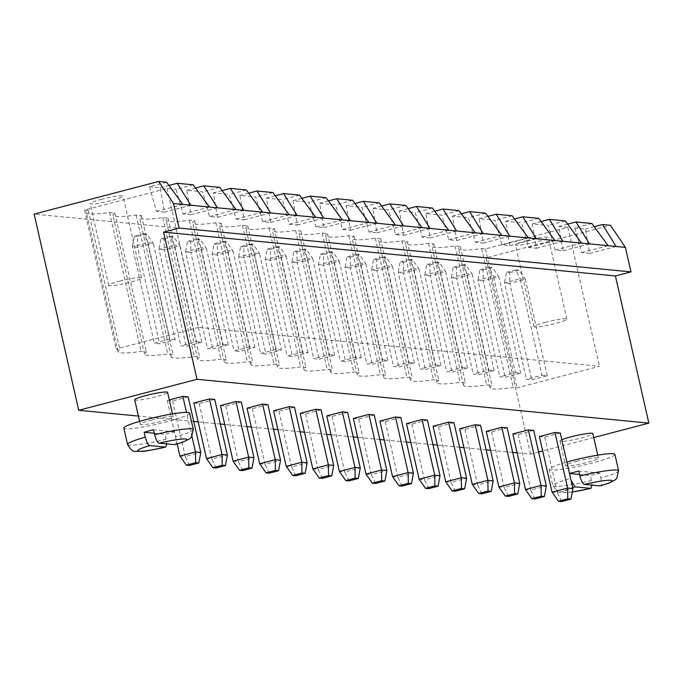 <?xml version="1.0" encoding="UTF-8"?>
<svg xmlns="http://www.w3.org/2000/svg" width="683" height="683" viewBox="0 0 683 683"><rect width="100%" height="100%" fill="white"/><g stroke="black" fill="none" stroke-linecap="round" stroke-linejoin="round"><path stroke-width="0.51" stroke-dasharray="3.42 2.56" d="M538.614 452.026L530.58 454.127L517.108 452.82M512.711 452.394L490.531 450.242M486.125 449.815L463.953 447.664M459.548 447.237L437.376 445.085M432.971 444.659L410.79 442.507M406.385 442.08L384.213 439.929M379.808 439.502L357.636 437.351M353.231 436.924L331.05 434.772M326.653 434.345L304.473 432.194M300.068 431.767L277.896 429.616M273.49 429.189L251.318 427.037M246.913 426.61L224.733 424.459M220.327 424.032L198.155 421.881M193.75 421.454L138.401 416.084M593.766 437.564L542.686 450.959M300.187 413.335L305.506 413.847L321.07 409.774M326.773 415.913L332.083 416.425L347.647 412.353M379.927 421.07L385.246 421.59L400.81 417.509M353.35 418.491L358.669 419.012L374.224 414.931M406.505 423.648L411.823 424.169L427.387 420.088M220.447 405.6L225.766 406.112L241.33 402.031M247.033 408.178L252.343 408.69L267.907 404.618M294.484 407.196L278.929 411.268L273.61 410.756M561.827 439.784A16.862 1.759 167.2 0 0 559.983 441.073A16.862 1.759 167.2 0 0 576.819 439.058A16.862 1.759 167.2 0 0 592.87 433.603M512.831 433.961L518.141 434.482L533.705 430.401M539.408 436.539L544.727 437.06L560.282 432.979M486.245 431.383L491.564 431.904L507.127 427.823M459.668 428.804L464.986 429.325L480.542 425.244M433.09 426.226L438.401 426.747L453.964 422.666M188.167 396.874L172.603 400.955L167.292 400.443L169.307 399.914M193.87 403.021L199.188 403.533L214.744 399.453M134.713 399.811A16.862 1.759 167.2 0 0 151.541 397.796A16.862 1.759 167.2 0 0 167.591 392.349M530.58 454.127L486.006 257.935L610.5 225.296M486.006 257.935L34.15 214.095M305.506 413.847L318.133 469.443L333.697 465.362M322.41 478.331L318.133 469.443L312.823 468.922M332.083 416.425L344.719 472.021L339.4 471.501M348.996 480.909L344.719 472.021L360.274 467.94M385.246 421.59L397.873 477.178L392.554 476.657M402.15 486.065L397.873 477.178L413.437 473.097M358.669 419.012L371.296 474.6L386.86 470.519M375.573 483.487L371.296 474.6L365.977 474.079M411.823 424.169L424.45 479.756L440.014 475.675M428.728 488.644L424.45 479.756L419.14 479.235M225.766 406.112L238.393 461.699L253.956 457.627M242.67 470.596L238.393 461.699L233.082 461.187M252.343 408.69L264.978 464.286L280.534 460.205M269.256 473.174L264.978 464.286L259.66 463.766M278.929 411.268L291.556 466.865L286.237 466.344M295.833 475.752L291.556 466.865L307.119 462.784M576.683 461.349A16.862 1.759 -12.8 0 1 598.436 458.131A16.862 1.759 -12.8 0 1 582.386 463.586A16.862 1.759 -12.8 0 1 565.558 465.601A16.862 1.759 -12.8 0 1 576.683 461.349M518.141 434.482L530.776 490.07L525.458 489.557M535.054 498.957L530.776 490.07L546.332 485.989M544.727 437.06L557.354 492.648L572.917 488.567M561.631 501.544L557.354 492.648L552.035 492.136M491.564 431.904L504.191 487.491L498.88 486.979M508.468 496.379L504.191 487.491L519.754 483.41M464.986 429.325L477.613 484.913L493.177 480.832M481.891 493.8L477.613 484.913L472.295 484.401M438.401 426.747L451.036 482.335L445.717 481.814M455.313 491.222L451.036 482.335L466.591 478.254M172.603 400.955L185.238 456.543L179.919 456.031M167.292 400.443L177.187 444.018M189.515 465.439L185.238 456.543L200.802 452.47M191.957 436.446L186.493 412.387M199.188 403.533L211.815 459.121L206.497 458.609M216.093 468.017L211.815 459.121L227.379 455.049M151.404 420.088A16.862 1.759 -12.8 0 1 173.158 416.869A16.862 1.759 -12.8 0 1 157.116 422.325A16.862 1.759 -12.8 0 1 140.28 424.339A16.862 1.759 -12.8 0 1 151.404 420.088M166.618 182.233L149.5 186.724L156.398 211.371L164.372 212.148L160.129 187.748L149.5 186.724M168.957 185.434L160.129 187.748M193.195 184.811L176.077 189.302L182.984 213.95L190.958 214.727L186.715 190.335L202.663 191.88L209.561 216.528L217.536 217.305L213.292 192.913L229.24 194.459L236.139 219.115L244.113 219.883L239.87 195.492L255.818 197.037L262.716 221.693L270.69 222.462L266.447 198.07L282.395 199.615L289.302 224.272L297.276 225.04L293.033 200.648L308.981 202.194L315.879 226.85L323.853 227.618L319.61 203.227L335.558 204.772L342.456 229.428L350.43 230.197L346.187 205.805L362.135 207.35L369.042 232.007L377.016 232.775L372.773 208.383L388.721 209.929L395.619 234.585L403.593 235.353L399.35 210.962L415.298 212.507L422.196 237.163L430.17 237.932L425.927 213.54L441.875 215.085L448.774 239.742L456.748 240.518L452.505 216.118L468.453 217.664L475.359 242.32L483.333 243.097L479.09 218.697L495.038 220.242L501.937 244.898L509.911 245.675L505.668 221.275L521.616 222.82L528.514 247.477L536.488 248.253L532.245 223.853L548.193 225.399L555.1 250.055L563.074 250.832L558.831 226.432L567.863 227.311L485.391 248.928L481.669 248.569A61.257 6.403 -12.8 0 1 458.506 248.732A61.257 6.403 -12.8 0 1 460.402 246.503L455.083 245.991A61.257 6.403 -12.8 0 1 431.929 246.153A61.257 6.403 -12.8 0 1 433.825 243.925L428.506 243.413A61.257 6.403 -12.8 0 1 405.343 243.575A61.257 6.403 -12.8 0 1 407.247 241.347L401.928 240.834A61.257 6.403 -12.8 0 1 378.766 240.997A61.257 6.403 -12.8 0 1 380.662 238.768L375.351 238.256A61.257 6.403 -12.8 0 1 352.189 238.418A61.257 6.403 -12.8 0 1 354.084 236.19L348.765 235.678A61.257 6.403 -12.8 0 1 325.612 235.84A61.257 6.403 -12.8 0 1 327.507 233.612L322.188 233.099A61.257 6.403 -12.8 0 1 299.026 233.262A61.257 6.403 -12.8 0 1 300.921 231.033L295.611 230.512A61.257 6.403 -12.8 0 1 272.449 230.683A61.257 6.403 -12.8 0 1 274.344 228.455L269.025 227.934A61.257 6.403 -12.8 0 1 245.871 228.105A61.257 6.403 -12.8 0 1 247.767 225.877L242.448 225.356A61.257 6.403 -12.8 0 1 219.286 225.527A61.257 6.403 -12.8 0 1 221.181 223.298L215.871 222.778A61.257 6.403 -12.8 0 1 192.708 222.948A61.257 6.403 -12.8 0 1 194.604 220.72L189.293 220.199A61.257 6.403 -12.8 0 1 166.131 220.37A61.257 6.403 -12.8 0 1 168.027 218.142L162.708 217.621A61.257 6.403 -12.8 0 1 139.545 217.792A61.257 6.403 -12.8 0 1 141.449 215.563L136.13 215.043A61.257 6.403 -12.8 0 1 112.968 215.213A61.257 6.403 -12.8 0 1 114.864 212.985L109.553 212.464A61.257 6.403 -12.8 0 1 86.391 212.635A61.257 6.403 -12.8 0 1 88.286 210.398L84.564 210.04L167.045 188.423L176.077 189.302M567.658 224.118L558.831 226.432M591.896 223.495L574.779 227.977L581.677 252.633L589.651 253.41L585.408 229.01L574.779 227.977M594.236 226.696L585.408 229.01M608.135 245.701L581.677 252.633M616.109 246.478L589.651 253.41M581.549 243.122L555.1 250.055M589.523 243.899L563.074 250.832M182.856 204.439L156.398 211.371M190.83 205.216L164.372 212.148M554.972 240.544L528.514 247.477M562.946 241.312L536.488 248.253M209.433 207.017L182.984 213.95M217.407 207.794L190.958 214.727M528.394 237.966L501.937 244.898M536.368 238.734L509.911 245.675M236.011 209.596L209.561 216.528M243.985 210.373L217.536 217.305M501.809 235.387L475.359 242.32M509.783 236.156L483.333 243.097M262.596 212.174L236.139 219.115M270.57 212.951L244.113 219.883M475.231 232.809L448.774 239.742M483.205 233.577L456.748 240.518M289.174 214.752L262.716 221.693M297.148 215.529L270.69 222.462M448.654 230.231L422.196 237.163M456.628 230.999L430.17 237.932M315.751 217.331L289.302 224.272M323.725 218.108L297.276 225.04M422.077 227.652L395.619 234.585M430.051 228.421L403.593 235.353M342.337 219.909L315.879 226.85M350.311 220.686L323.853 227.618M395.491 225.074L369.042 232.007M403.465 225.842L377.016 232.775M368.914 222.496L342.456 229.428M376.888 223.264L350.43 230.197M614.879 454.391A33.715 3.526 -12.8 0 1 582.778 465.302A33.715 3.526 -12.8 0 1 549.115 469.332A33.715 3.526 -12.8 0 1 566.89 462.05M189.601 413.138A33.715 3.526 -12.8 0 1 157.5 424.041A33.715 3.526 -12.8 0 1 123.845 428.079M167.045 188.423L198.616 327.396L599.435 366.284L516.963 387.901L513.24 387.543A61.257 6.403 -12.8 0 1 490.078 387.705A61.257 6.403 -12.8 0 1 491.973 385.477L486.663 384.964A61.257 6.403 -12.8 0 1 463.501 385.127A61.257 6.403 -12.8 0 1 465.396 382.898L460.077 382.386A61.257 6.403 -12.8 0 1 436.924 382.548A61.257 6.403 -12.8 0 1 438.819 380.32L433.5 379.808A61.257 6.403 -12.8 0 1 410.338 379.97A61.257 6.403 -12.8 0 1 412.242 377.742L406.923 377.229A61.257 6.403 -12.8 0 1 383.761 377.392A61.257 6.403 -12.8 0 1 385.656 375.163L380.346 374.651A61.257 6.403 -12.8 0 1 357.183 374.813A61.257 6.403 -12.8 0 1 359.079 372.585L353.76 372.073A61.257 6.403 -12.8 0 1 330.606 372.235A61.257 6.403 -12.8 0 1 332.501 370.007L327.183 369.494A61.257 6.403 -12.8 0 1 304.02 369.657A61.257 6.403 -12.8 0 1 305.916 367.428L300.605 366.916A61.257 6.403 -12.8 0 1 277.443 367.078A61.257 6.403 -12.8 0 1 279.338 364.85L274.02 364.329A61.257 6.403 -12.8 0 1 250.866 364.5A61.257 6.403 -12.8 0 1 252.761 362.272L247.442 361.751A61.257 6.403 -12.8 0 1 224.28 361.922A61.257 6.403 -12.8 0 1 226.175 359.693L220.865 359.173A61.257 6.403 -12.8 0 1 197.703 359.343A61.257 6.403 -12.8 0 1 199.598 357.115L194.288 356.594A61.257 6.403 -12.8 0 1 171.126 356.765A61.257 6.403 -12.8 0 1 173.021 354.537L167.702 354.016A61.257 6.403 -12.8 0 1 144.54 354.187A61.257 6.403 -12.8 0 1 146.444 351.958L141.125 351.438A61.257 6.403 -12.8 0 1 117.963 351.608A61.257 6.403 -12.8 0 1 119.858 349.38L116.136 349.013L198.616 327.396M567.863 227.311L599.435 366.284M485.391 248.928L516.963 387.901M481.669 248.569L513.24 387.543M84.564 210.04L116.136 349.013M460.402 246.503L491.973 385.477M88.286 210.398L119.858 349.38M455.083 245.991L486.663 384.964M109.553 212.464L141.125 351.438M433.825 243.925L465.396 382.898M114.864 212.985L146.444 351.958M428.506 243.413L460.077 382.386M136.13 215.043L167.702 354.016M407.247 241.347L438.819 380.32M141.449 215.563L173.021 354.537M401.928 240.834L433.5 379.808M162.708 217.621L194.288 356.594M380.662 238.768L412.242 377.742M168.027 218.142L199.598 357.115M375.351 238.256L406.923 377.229M189.293 220.199L220.865 359.173M354.084 236.19L385.656 375.163M194.604 220.72L226.175 359.693M348.765 235.678L380.346 374.651M215.871 222.778L247.442 361.751M327.507 233.612L359.079 372.585M221.181 223.298L252.761 362.272M322.188 233.099L353.76 372.073M242.448 225.356L274.02 364.329M300.921 231.033L332.501 370.007M247.767 225.877L279.338 364.85M295.611 230.512L327.183 369.494M269.025 227.934L300.605 366.916M274.344 228.455L305.916 367.428M526.533 240.629A16.862 1.759 -12.8 0 1 548.287 237.402A16.862 1.759 -12.8 0 1 532.245 242.858A16.862 1.759 -12.8 0 1 515.409 244.873A16.862 1.759 -12.8 0 1 526.533 240.629M101.255 199.368A16.862 1.759 -12.8 0 1 123.017 196.149A16.862 1.759 -12.8 0 1 106.966 201.596A16.862 1.759 -12.8 0 1 90.13 203.619A16.862 1.759 -12.8 0 1 101.255 199.368M565.311 220.916L548.193 225.399M541.081 221.54L532.245 223.853M538.733 218.338L521.616 222.82M514.495 218.961L505.668 221.275M195.543 188.013L186.715 190.335M512.156 215.76L495.038 220.242M219.781 187.39L202.663 191.88M487.918 216.383L479.09 218.697M222.12 190.6L213.292 192.913M485.57 213.181L468.453 217.664M246.358 189.968L229.24 194.459M461.341 213.805L452.505 216.118M248.697 193.178L239.87 195.492M458.993 210.603L441.875 215.085M272.935 192.546L255.818 197.037M434.755 211.226L425.927 213.54M275.283 195.756L266.447 198.07M432.416 208.025L415.298 212.507M299.513 195.125L282.395 199.615M408.178 208.648L399.35 210.962M301.86 198.335L293.033 200.648M405.839 205.446L388.721 209.929M326.098 197.703L308.981 202.194M381.601 206.07L372.773 208.383M328.438 200.913L319.61 203.227M379.253 202.868L362.135 207.35M352.676 200.281L335.558 204.772M355.015 203.491L346.187 205.805M618.593 470.749A33.715 3.526 -12.8 0 1 600.895 478.015L599.776 473.106A33.715 3.526 -12.8 0 1 595.226 474.344A33.715 3.526 -12.8 0 1 590.445 475.556L592.135 485.161M591.555 480.456A33.715 3.526 -12.8 0 1 552.829 485.681A33.715 3.526 -12.8 0 1 570.536 478.416L569.417 473.515A33.715 3.526 -12.8 0 1 569.485 473.498M193.315 429.487A33.715 3.526 -12.8 0 1 175.616 436.753L174.498 431.844A33.715 3.526 -12.8 0 1 169.956 433.082A33.715 3.526 -12.8 0 1 165.166 434.294L166.857 443.899M488.806 370.084L494.125 370.596L478.561 374.677L473.251 374.164L488.806 370.084L466.89 273.618L451.326 277.699L473.251 374.164M462.229 367.505L467.548 368.017L451.984 372.098L446.665 371.586L462.229 367.505L440.313 271.04L424.749 275.121L446.665 371.586M435.652 364.927L440.962 365.439L425.407 369.52L420.088 368.999L435.652 364.927L413.736 268.462L398.172 272.543L420.088 368.999M382.489 359.77L387.807 360.283L372.244 364.363L366.925 363.843L382.489 359.77L360.573 263.305L345.009 267.377L366.925 363.843M409.066 362.349L414.385 362.861L398.821 366.942L393.51 366.421L409.066 362.349L387.15 265.883L371.595 269.964L393.51 366.421M249.594 346.87L234.03 350.951L239.349 351.472L254.904 347.391L249.594 346.87L227.678 250.405L212.114 254.486L234.03 350.951M281.49 349.969L276.171 349.448L260.607 353.529L265.926 354.05L281.49 349.969L259.566 253.504L254.255 252.983L238.691 257.064L260.607 353.529M302.748 352.027L287.184 356.108L292.503 356.628L308.067 352.548L302.748 352.027L280.833 255.57L265.269 259.642L287.184 356.108M329.326 354.614L334.644 355.126L319.081 359.207L313.77 358.686L329.326 354.614L307.41 258.148L291.854 262.221L313.77 358.686M355.911 357.192L340.347 361.264L345.666 361.785L361.222 357.704L355.911 357.192L333.996 260.727L318.432 264.799L340.347 361.264M175.164 339.656L169.854 339.135L154.29 343.216L159.609 343.728L175.164 339.656L153.248 243.191L147.938 242.67L132.374 246.751L154.29 343.216M196.431 341.713L201.75 342.234L186.186 346.307L180.867 345.794L196.431 341.713L174.515 245.248L158.951 249.329L180.867 345.794M223.008 344.292L228.327 344.813L212.763 348.885L207.453 348.373L223.008 344.292L201.092 247.827L185.537 251.907L207.453 348.373M541.969 375.24L547.279 375.752L531.724 379.833L526.405 379.321L541.969 375.24L520.053 278.775L504.489 282.856L526.405 379.321M515.392 372.662L520.702 373.174L505.138 377.255L499.828 376.743L515.392 372.662L493.468 276.197L477.912 280.278L499.828 376.743M545.111 322.376A16.862 1.759 -12.8 0 1 566.864 319.157A16.862 1.759 -12.8 0 1 550.814 324.613A16.862 1.759 -12.8 0 1 533.986 326.628A16.862 1.759 -12.8 0 1 545.111 322.376M119.832 281.114A16.862 1.759 -12.8 0 1 141.586 277.896A16.862 1.759 -12.8 0 1 125.535 283.351A16.862 1.759 -12.8 0 1 108.708 285.366A16.862 1.759 -12.8 0 1 119.832 281.114M599.776 473.106L578.757 471.065M579.534 474.497L590.445 475.556M570.536 478.416L571.056 480.38M600.895 478.015C601.783 483.607 601.501 486.245 600.05 485.92M174.498 431.844L153.479 429.803M154.256 433.235L165.166 434.294M175.616 436.753C176.504 442.345 176.223 444.983 174.771 444.667M494.125 370.596L472.209 274.131L456.645 278.212L478.561 374.677M456.645 278.212L451.326 277.699L453.273 267.173L456.466 267.48L456.645 278.212M456.466 267.48L465.806 265.038L472.209 274.131L466.89 273.618L462.613 264.731L453.273 267.173M467.548 368.017L445.632 271.552L430.068 275.633L451.984 372.098M430.068 275.633L424.749 275.121L426.696 264.594L429.889 264.902L430.068 275.633M429.889 264.902L439.22 262.46L445.632 271.552L440.313 271.04L436.036 262.144L426.696 264.594M440.962 365.439L419.046 268.974L403.491 273.055L425.407 369.52M403.491 273.055L398.172 272.543L400.118 262.016L403.303 262.323L403.491 273.055M403.303 262.323L412.643 259.881L419.046 268.974L413.736 268.462L409.459 259.566L400.118 262.016M387.807 360.283L365.892 263.817L350.328 267.898L372.244 364.363M350.328 267.898L345.009 267.377L346.955 256.859L350.148 257.167L350.328 267.898M350.148 257.167L359.489 254.725L365.892 263.817L360.573 263.305L356.295 254.409L346.955 256.859M414.385 362.861L392.469 266.396L376.905 270.477L398.821 366.942M376.905 270.477L371.595 269.964L373.541 259.438L376.726 259.745L376.905 270.477M376.726 259.745L386.066 257.303L392.469 266.396L387.15 265.883L382.873 256.987L373.541 259.438M254.904 347.391L232.988 250.926L227.678 250.405L223.392 241.517L214.061 243.968L212.114 254.486L217.425 255.007L239.349 351.472M223.392 241.517L226.585 241.825L232.988 250.926L217.425 255.007L217.245 244.275L214.061 243.968M276.171 349.448L254.255 252.983L249.978 244.096L240.638 246.546L238.691 257.064L244.01 257.585L265.926 354.05M249.978 244.096L253.162 244.403L259.566 253.504L244.01 257.585L243.831 246.853L240.638 246.546M308.067 352.548L286.151 256.082L280.833 255.57L276.555 246.674L267.215 249.124L265.269 259.642L270.588 260.163L292.503 356.628M276.555 246.674L279.748 246.981L286.151 256.082L270.588 260.163L270.408 249.432L267.215 249.124M334.644 355.126L312.729 258.661L297.165 262.742L319.081 359.207M297.165 262.742L291.854 262.221L293.801 251.703L296.985 252.01L297.165 262.742M296.985 252.01L306.326 249.56L312.729 258.661L307.41 258.148L303.132 249.252L293.801 251.703M361.222 357.704L339.306 261.239L333.996 260.727L329.718 251.831L320.378 254.281L318.432 264.799L323.751 265.32L345.666 361.785M329.718 251.831L332.903 252.138L339.306 261.239L323.751 265.32L323.571 254.588L320.378 254.281M169.854 339.135L147.938 242.67L143.661 233.782L134.32 236.233L132.374 246.751L137.693 247.263L159.609 343.728M143.661 233.782L146.845 234.09L153.248 243.191L137.693 247.263L137.514 236.54L134.32 236.233M201.75 342.234L179.834 245.769L164.27 249.85L186.186 346.307M164.27 249.85L158.951 249.329L160.898 238.811L164.091 239.118L164.27 249.85M164.091 239.118L173.422 236.668L179.834 245.769L174.515 245.248L170.238 236.361L160.898 238.811M228.327 344.813L206.411 248.347L190.847 252.428L212.763 348.885M190.847 252.428L185.537 251.907L187.483 241.389L190.668 241.697L190.847 252.428M190.668 241.697L200.008 239.246L206.411 248.347L201.092 247.827L196.815 238.939L187.483 241.389M547.279 375.752L525.364 279.287L509.808 283.368L531.724 379.833M509.808 283.368L504.489 282.856L506.436 272.329L509.629 272.645L509.808 283.368M509.629 272.645L518.96 270.195L525.364 279.287L520.053 278.775L515.776 269.887L506.436 272.329M520.702 373.174L498.786 276.709L483.223 280.79L505.138 377.255M483.223 280.79L477.912 280.278L479.859 269.751L483.043 270.058L483.223 280.79M483.043 270.058L492.383 267.616L498.786 276.709L493.468 276.197L489.19 267.309L479.859 269.751M465.806 265.038L462.613 264.731M439.22 262.46L436.036 262.144M412.643 259.881L409.459 259.566M359.489 254.725L356.295 254.409M386.066 257.303L382.873 256.987M226.585 241.825L217.245 244.275M253.162 244.403L243.831 246.853M279.748 246.981L270.408 249.432M306.326 249.56L303.132 249.252M332.903 252.138L323.571 254.588M146.845 234.09L137.514 236.54M173.422 236.668L170.238 236.361M200.008 239.246L196.815 238.939M518.96 270.195L515.776 269.887M492.383 267.616L489.19 267.309M166.276 439.195A33.715 3.526 -12.8 0 1 127.559 444.428M572.286 491.948A25.288 2.647 -12.8 0 1 572.687 487.568M559.983 441.073L565.558 465.601M597.762 455.151L598.436 458.131M139.605 421.36L140.28 424.339M172.483 413.889L173.158 416.869M490.078 387.705L458.506 248.732M117.963 351.608L86.391 212.635M463.501 385.127L431.929 246.153M144.54 354.187L112.968 215.213M436.924 382.548L405.343 243.575M171.126 356.765L139.545 217.792M410.338 379.97L378.766 240.997M197.703 359.343L166.131 220.37M383.761 377.392L352.189 238.418M224.28 361.922L192.708 222.948M357.183 374.813L325.612 235.84M250.866 364.5L219.286 225.527M330.606 372.235L299.026 233.262M277.443 367.078L245.871 228.105M304.02 369.657L272.449 230.683M572.277 492.025L560.35 492.554L557.755 491.734L552.829 485.681L549.115 469.332M566.864 319.157L548.287 237.402M533.986 326.628L515.409 244.873M141.586 277.896L123.017 196.149M108.708 285.366L90.13 203.619"/><path stroke-width="1.02" d="M625.406 247.374L616.109 246.478L602.526 224.528L610.5 225.296L625.406 247.374L630.981 271.902L615.417 275.983L163.561 232.143L196.994 379.287L78.724 410.287L34.15 214.095L158.644 181.456L173.55 203.534L179.125 228.062L163.561 232.143M615.417 275.983L648.85 423.127L196.994 379.287M630.981 271.902L179.125 228.062M517.108 452.82L512.711 452.394M490.531 450.242L486.125 449.815M463.953 447.664L459.548 447.237M437.376 445.085L432.971 444.659M410.79 442.507L406.385 442.08M384.213 439.929L379.808 439.502M357.636 437.351L353.231 436.924M331.05 434.772L326.653 434.345M304.473 432.194L300.068 431.767M277.896 429.616L273.49 429.189M251.318 427.037L246.913 426.61M224.733 424.459L220.327 424.032M198.155 421.881L193.75 421.454M138.401 416.084L78.724 410.287M648.85 423.127L593.766 437.564M542.686 450.959L538.614 452.026M333.697 465.362L331.75 475.88L322.41 478.331L319.226 478.023L312.823 468.922L300.187 413.335L315.751 409.254L321.07 409.774L333.697 465.362L328.378 464.841L315.751 409.254M360.274 467.94L358.327 478.459L348.996 480.909L345.803 480.601L339.4 471.501L326.773 415.913L342.328 411.832L347.647 412.353L360.274 467.94L354.964 467.428L342.328 411.832M413.437 473.097L411.49 483.624L402.15 486.065L398.966 485.758L392.554 476.657L379.927 421.07L395.491 416.989L400.81 417.509L413.437 473.097L408.118 472.585L395.491 416.989M386.86 470.519L384.913 481.037L375.573 483.487L372.38 483.18L365.977 474.079L353.35 418.491L368.914 414.41L374.224 414.931L386.86 470.519L381.541 470.006L368.914 414.41M440.014 475.675L438.068 486.202L428.728 488.644L425.543 488.336L419.14 479.235L406.505 423.648L422.068 419.567L427.387 420.088L440.014 475.675L434.704 475.163L422.068 419.567M253.956 457.627L252.01 468.145L242.67 470.596L239.485 470.288L233.082 461.187L220.447 405.6L236.011 401.519L241.33 402.031L253.956 457.627L248.638 457.106L236.011 401.519M280.534 460.205L278.587 470.724L269.256 473.174L266.063 472.867L259.66 463.766L247.033 408.178L262.588 404.097L267.907 404.618L280.534 460.205L275.223 459.685L262.588 404.097M307.119 462.784L305.173 473.302L295.833 475.752L292.64 475.445L286.237 466.344L273.61 410.756L289.174 406.675L294.484 407.196L307.119 462.784L301.801 462.263L289.174 406.675M597.762 455.151L592.87 433.603A16.862 1.759 167.2 0 0 571.108 436.821A16.862 1.759 167.2 0 0 561.827 439.784M546.332 485.989L544.385 496.515L535.054 498.957L531.861 498.65L525.458 489.557L512.831 433.961L528.386 429.889L533.705 430.401L546.332 485.989L541.021 485.476L528.386 429.889M572.917 488.567L570.971 499.094L561.631 501.544L558.438 501.228L552.035 492.136L539.408 436.539L554.972 432.467L560.282 432.979L572.917 488.567L567.599 488.055L554.972 432.467M519.754 483.41L517.808 493.937L508.468 496.379L505.283 496.071L498.88 486.979L486.245 431.383L501.809 427.31L507.127 427.823L519.754 483.41L514.436 482.898L501.809 427.31M493.177 480.832L491.231 491.359L481.891 493.8L478.698 493.493L472.295 484.401L459.668 428.804L475.231 424.732L480.542 425.244L493.177 480.832L487.858 480.32L475.231 424.732M466.591 478.254L464.645 488.78L455.313 491.222L452.12 490.915L445.717 481.814L433.09 426.226L448.646 422.145L453.964 422.666L466.591 478.254L461.281 477.741L448.646 422.145M169.307 399.914L182.856 396.362L188.167 396.874L200.802 452.47L195.483 451.95L191.957 436.446M227.379 455.049L225.433 465.567L216.093 468.017L212.908 467.71L206.497 458.609L193.87 403.021L209.433 398.94L214.744 399.453L227.379 455.049L222.06 454.528L209.433 398.94M172.483 413.889L167.591 392.349A16.862 1.759 167.2 0 0 145.838 395.568A16.862 1.759 167.2 0 0 134.713 399.811L139.605 421.36M616.109 246.478L173.55 203.534M312.823 468.922L328.378 464.841L328.557 475.573L331.75 475.88M339.4 471.501L354.964 467.428L355.143 478.151L345.803 480.601M392.554 476.657L408.118 472.585L408.297 483.308L398.966 485.758M365.977 474.079L381.541 470.006L381.72 480.73L384.913 481.037M419.14 479.235L434.704 475.163L434.883 485.886L438.068 486.202M233.082 461.187L248.638 457.106L248.817 467.838L252.01 468.145M259.66 463.766L275.223 459.685L275.403 470.416L278.587 470.724M286.237 466.344L301.801 462.263L301.98 472.995L292.64 475.445M525.458 489.557L541.021 485.476L541.201 496.208L531.861 498.65M552.035 492.136L567.599 488.055L567.778 498.786L570.971 499.094M498.88 486.979L514.436 482.898L514.615 493.63L505.283 496.071M472.295 484.401L487.858 480.32L488.038 491.043L491.231 491.359M445.717 481.814L461.281 477.741L461.46 488.465L452.12 490.915M177.187 444.018L179.919 456.031L195.483 451.95L195.662 462.681L186.322 465.132L179.919 456.031M186.493 412.387L182.856 396.362M206.497 458.609L222.06 454.528L222.24 465.26L212.908 467.71M182.856 204.439L166.618 182.233L158.644 181.456M209.433 207.017L193.195 184.811L177.247 183.266L168.957 185.434M608.135 245.701L591.896 223.495L575.948 221.949L567.658 224.118M602.526 224.528L594.236 226.696M589.523 243.899L575.948 221.949M562.946 241.312L549.363 219.371L565.311 220.916L581.549 243.122M190.83 205.216L177.247 183.266M536.368 238.734L522.785 216.793L538.733 218.338L554.972 240.544M217.407 207.794L203.833 185.844L219.781 187.39L236.011 209.596M509.783 236.156L496.208 214.214L512.156 215.76L528.394 237.966M243.985 210.373L230.41 188.423L246.358 189.968L262.596 212.174M483.205 233.577L469.631 211.628L485.57 213.181L501.809 235.387M270.57 212.951L256.987 191.001L272.935 192.546L289.174 214.752M456.628 230.999L443.045 209.049L458.993 210.603L475.231 232.809M297.148 215.529L283.565 193.579L299.513 195.125L315.751 217.331M430.051 228.421L416.468 206.471L432.416 208.025L448.654 230.231M323.725 218.108L310.15 196.158L326.098 197.703L342.337 219.909M403.465 225.842L389.891 203.893L405.839 205.446L422.077 227.652M350.311 220.686L336.728 198.736L352.676 200.281L368.914 222.496M376.888 223.264L363.305 201.314L379.253 202.868L395.491 225.074M319.226 478.023L328.557 475.573M358.327 478.459L355.143 478.151M411.49 483.624L408.297 483.308M372.38 483.18L381.72 480.73M425.543 488.336L434.883 485.886M239.485 470.288L248.817 467.838M266.063 472.867L275.403 470.416M305.173 473.302L301.98 472.995M566.89 462.05A33.715 3.526 -12.8 0 1 571.364 460.837A33.715 3.526 -12.8 0 1 614.879 454.391L618.593 470.749A33.715 3.526 -12.8 0 0 579.867 475.974L578.757 471.065A33.715 3.526 -12.8 0 0 573.968 472.277A33.715 3.526 -12.8 0 0 569.485 473.498M544.385 496.515L541.201 496.208M558.438 501.228L567.778 498.786M517.808 493.937L514.615 493.63M478.698 493.493L488.038 491.043M464.645 488.78L461.46 488.465M200.802 452.47L198.847 462.989L189.515 465.439L186.322 465.132M198.847 462.989L195.662 462.681M225.433 465.567L222.24 465.26M166.857 443.899L165.713 447.092C150.764 450.259 142.892 451.676 142.09 451.352C133.253 451.045 132.997 453.444 127.559 444.428L123.845 428.079A33.715 3.526 -12.8 0 1 146.094 419.575A33.715 3.526 -12.8 0 1 189.601 413.138L193.315 429.487A33.715 3.526 -12.8 0 0 154.597 434.712L153.479 429.803A33.715 3.526 -12.8 0 0 148.689 431.016A33.715 3.526 -12.8 0 0 144.139 432.254L154.256 433.235M549.363 219.371L541.081 221.54M522.785 216.793L514.495 218.961M203.833 185.844L195.543 188.013M496.208 214.214L487.918 216.383M230.41 188.423L222.12 190.6M469.631 211.628L461.341 213.805M256.987 191.001L248.697 193.178M443.045 209.049L434.755 211.226M283.565 193.579L275.283 195.756M416.468 206.471L408.178 208.648M310.15 196.158L301.86 198.335M389.891 203.893L381.601 206.07M336.728 198.736L328.438 200.913M363.305 201.314L355.015 203.491M127.559 444.428A33.715 3.526 -12.8 0 1 145.257 437.163L144.139 432.254M569.494 473.524L579.534 474.497M571.056 480.38L575.086 486.859L590.71 488.371A25.288 2.647 -12.8 0 1 572.286 491.948M592.135 485.161L590.71 488.371M600.05 485.92L584.426 484.409A25.288 2.647 -12.8 0 1 610.909 480.269A25.288 2.647 -12.8 0 1 600.05 485.92L608.502 483.265L614.948 480.064L616.723 478.382L618.593 470.749M579.867 475.974C581.54 481.643 583.06 484.452 584.426 484.409M149.816 445.598L165.44 447.109A25.288 2.647 -12.8 0 1 138.948 451.25A25.288 2.647 -12.8 0 1 149.816 445.598C148.442 445.64 146.922 442.832 145.257 437.163M174.771 444.667L159.148 443.147A25.288 2.647 -12.8 0 1 185.639 439.015A25.288 2.647 -12.8 0 1 174.771 444.667L183.223 442.003L189.669 438.81L191.445 437.12L193.315 429.487M154.597 434.712C156.262 440.381 157.782 443.19 159.148 443.147M572.687 487.568A25.288 2.647 -12.8 0 1 575.086 486.859M590.991 488.354L572.277 492.025"/></g></svg>
